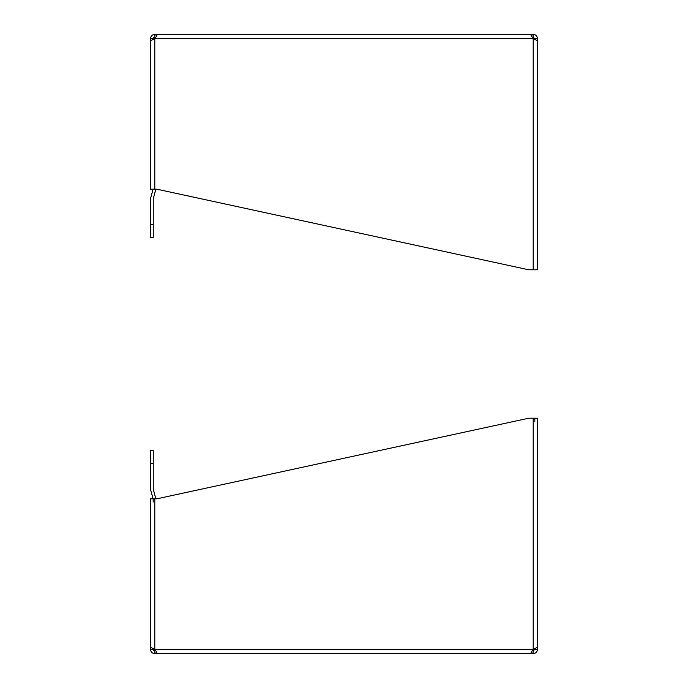 <?xml version="1.0" encoding="UTF-8"?>
<svg xmlns="http://www.w3.org/2000/svg" width="688" height="688" viewBox="0 0 688 688"><rect width="100%" height="100%" fill="white"/><g stroke="black" fill="none" stroke-linecap="round" stroke-linejoin="round"><path stroke-width="1.03" d="M150.5 58.54L150.5 38.691C150.749 36.086 152.186 34.658 154.8 34.4L533.2 34.4C535.814 34.649 537.242 36.086 537.5 38.7L537.5 58.54M532.142 34.727L531.084 35.656L533.2 34.4L533.2 37.083L532.237 37.186L533.2 37.083L534.817 38.7L537.5 38.7M532.142 37.049L531.084 35.656M150.5 38.7L153.183 38.691L154.8 37.083L154.8 34.4L156.916 35.656L154.8 38.7L533.2 38.691L537.5 40.661L537.5 269.782L533.2 269.782L533.2 38.7M154.8 37.083L155.763 37.186M154.8 189.2L154.8 38.7L150.5 40.661L150.5 189.2L156.916 189.2L528.719 269.782L533.2 269.782M534.817 39.173L534.817 38.7M153.183 38.691L153.183 39.173M153.063 189.2L150.715 197.955A4.291 4.291 0 0 0 150.569 199.064L150.569 237.412L153.252 237.412L153.252 199.064A1.608 1.608 0 0 1 153.304 198.643L155.72 189.647A4.291 4.291 0 0 0 155.815 189.2M155.454 37.659L153.553 37.659M537.5 629.46L537.5 649.309C537.251 651.914 535.814 653.342 533.2 653.6L154.8 653.6C152.186 653.351 150.758 651.914 150.5 649.3L150.5 629.46M537.5 649.3L534.817 649.309L533.2 650.917L533.2 653.6L531.084 652.344L533.2 649.3L154.8 649.309L156.916 652.344L154.8 653.6L154.8 650.917L153.183 649.309L150.5 649.3M155.858 653.273L156.916 652.344M155.763 650.814L154.8 650.917L155.763 650.814M533.2 418.218L533.2 649.3L537.5 647.339L537.5 418.218L528.719 418.218L156.916 498.8L150.5 498.8L150.5 647.339L154.8 649.3L154.8 498.8M533.2 650.917L532.237 650.814M534.817 649.3L534.817 648.827M534.817 421.443L534.817 418.218M153.183 502.025L153.183 499.471M153.183 648.827L153.183 649.3M153.553 650.332L155.454 650.332M153.252 463.488L153.252 450.588L150.569 450.588L150.569 463.488L153.252 463.488L153.252 488.936A1.617 1.617 0 0 0 153.304 489.357L155.72 498.353A4.291 4.291 0 0 1 155.815 498.8M150.569 463.488L150.569 488.936A4.291 4.291 0 0 0 150.715 490.045L153.063 498.8M153.252 450.588L150.569 450.588M150.569 224.512L153.252 224.512"/></g></svg>
